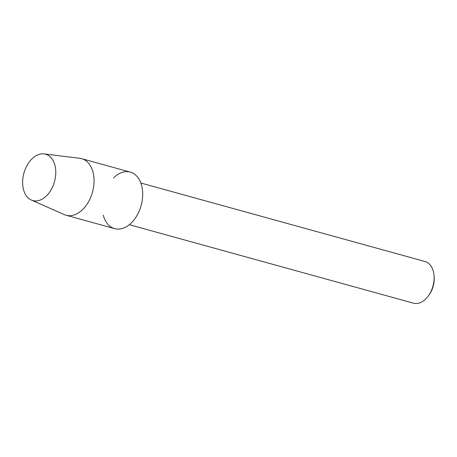 <?xml version="1.0" encoding="UTF-8"?>
<svg xmlns="http://www.w3.org/2000/svg" width="457" height="457" viewBox="0 0 457 457"><rect width="100%" height="100%" fill="white"/><g stroke="black" fill="none" stroke-linecap="round" stroke-linejoin="round"><path stroke-width="0.69" d="M52.721 186.599A24.05 15.875 -74.6 0 0 48.813 155.694A24.05 15.875 -74.6 0 0 25.683 168.165A24.05 15.875 -74.6 0 0 29.596 199.069A24.05 15.875 -74.6 0 0 52.721 186.599A24.05 15.875 -74.6 0 0 44.089 153.9A24.05 15.875 -74.6 0 0 25.683 168.165A24.05 15.875 -74.6 0 0 31.344 200.04A24.05 15.875 -74.6 0 0 52.721 186.599M103.276 215.127A29.339 19.36 -74.6 0 0 119.488 229.054A29.339 19.36 -74.6 0 0 138.951 211.62A29.339 19.36 -74.6 0 0 137.883 177.505A29.339 19.36 -74.6 0 0 113.565 177.87M129.32 224.701L413.459 303.18A21.622 14.27 -74.6 0 0 428.552 295.633A21.622 14.27 -74.6 0 0 431.368 290.629A21.622 14.27 -74.6 0 0 434.047 275.72A21.622 14.27 -74.6 0 0 424.97 261.495L140.83 183.017M428.552 295.633L429.323 294.542A18.988 12.533 -74.6 0 0 431.796 290.144A18.988 12.533 -74.6 0 0 434.15 277.056L434.047 275.72M31.344 200.04L64.26 214.59A29.339 19.36 -74.6 0 0 66.031 215.224A29.339 19.36 -74.6 0 0 90.332 198.195A29.339 19.36 -74.6 0 0 81.654 158.67A29.339 19.36 -74.6 0 0 79.804 158.305L44.089 153.9M66.031 215.224L114.65 228.654A29.339 19.36 -74.6 0 0 138.951 211.62A29.339 19.36 -74.6 0 0 130.274 172.1L81.654 158.67"/></g></svg>
